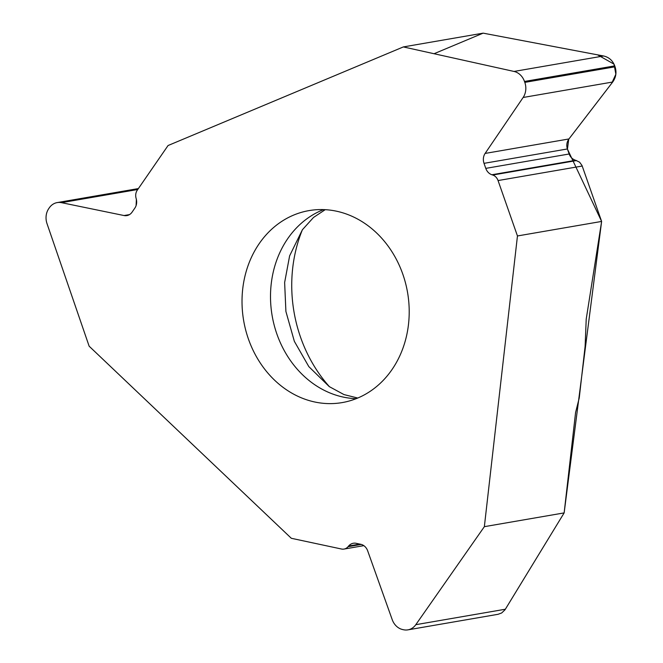 <?xml version="1.0" encoding="UTF-8"?>
<svg xmlns="http://www.w3.org/2000/svg" width="663" height="663" viewBox="0 0 663 663"><rect width="100%" height="100%" fill="white"/><g stroke="black" fill="none" stroke-linecap="round" stroke-linejoin="round"><path stroke-width="0.99" d="M484.355 526.671L415.8 624.687A15.498 13.227 80.2 0 1 407.936 629.85A15.498 13.227 80.2 0 1 403.576 629.759L402.739 629.577A15.498 13.227 80.2 0 1 392.214 619.64L367.667 550.82A10.185 8.694 -99.8 0 0 360.755 544.29L356.197 543.312A10.185 8.694 -99.8 0 0 353.321 543.254A10.185 8.694 -99.8 0 0 348.655 545.997L348.075 546.685A8.859 7.558 80.2 0 1 344.014 549.072A8.859 7.558 80.2 0 1 341.52 549.022L291.322 538.29L89.14 346.194L47.015 223.655A15.498 13.227 80.2 0 1 48.78 208.572L49.294 207.826A15.498 13.227 80.2 0 1 57.209 202.588A15.498 13.227 80.2 0 1 61.485 202.663L124.056 215.541A10.185 8.694 -99.8 0 0 126.865 215.591A10.185 8.694 -99.8 0 0 132.07 212.152L134.862 208.091A10.185 8.694 -99.8 0 0 136.28 199.033L136.031 198.08A8.859 7.558 80.2 0 1 137.266 190.206L168.062 145.528L403.344 46.924L483.145 33.15L603.579 55.982C608.941 57.2 612.662 60.49 614.742 65.877L615.065 66.797C616.797 72.325 616.01 77.397 612.695 82.021L568.945 138.957C566.766 141.998 566.252 145.33 567.387 148.96L569.152 153.99C570.371 157.206 572.542 159.302 575.658 160.297L579.586 162.17L582.006 165.477L601.623 221.434L517.455 235.962L484.355 526.671L564.147 512.897L575.583 412.485L579.238 397.991L585.114 346.409L586.216 319.135L601.623 221.434M329.478 386.761A134.854 115.105 80.2 0 1 302.386 229.771M357.647 398.073A97.42 83.148 80.2 0 1 342.183 402.59A97.42 83.148 80.2 0 1 243.677 320.743A97.42 83.148 80.2 0 1 309.041 210.602A97.42 83.148 80.2 0 1 376.468 232.829A97.42 83.148 80.2 0 1 357.647 398.073M564.147 512.897L504.999 609.794L501.709 612.943L498.12 614.286M403.344 46.924L514.024 71.447A15.498 13.227 80.2 0 1 524.491 81.458L524.814 82.378A15.498 13.227 80.2 0 1 523.14 97.478L485.117 153.426A10.185 8.694 -99.8 0 0 484.023 163.347L485.78 168.377A10.185 8.694 -99.8 0 0 491.905 174.75L492.733 175.024A8.859 7.558 80.2 0 1 498.054 180.56L517.455 235.962M505.256 609.396L564.147 512.897L601.623 221.434L567.445 149.125L568.713 139.271L611.667 83.372L615.861 74.215L614.013 64.137L597.578 54.847L483.145 33.15L434.05 53.728M136.371 199.389L136.097 205.605M323.536 209.599A97.42 83.148 -99.8 0 0 272.161 315.82A97.42 83.148 -99.8 0 0 356.172 398.67M484.023 163.347L567.387 148.96M485.117 153.426L568.945 138.957M485.78 168.377L569.152 153.99M491.905 174.75L575.658 160.297M492.733 175.024L576.561 160.554M498.054 180.56L582.222 166.032M514.024 71.447L603.579 55.982M524.491 81.458L614.742 65.877M524.814 82.378L615.065 66.797M523.14 97.478L612.695 82.021M124.056 215.541L129.492 214.605M61.485 202.663L137.747 189.502M348.655 545.997L359.777 544.083M348.075 546.685L361.244 544.414M415.8 624.687L505.363 609.222M325.226 209.674L313.533 217.447L302.419 229.721L289.623 255.843L284.634 282.521L285.902 311.453L294.355 341.346L308.817 366.606L329.238 386.587L343.981 394.576L357.747 398.032M138.385 188.574L57.209 202.588M363.838 545.649L344.014 549.072M497.971 614.311L407.936 629.85"/></g></svg>
